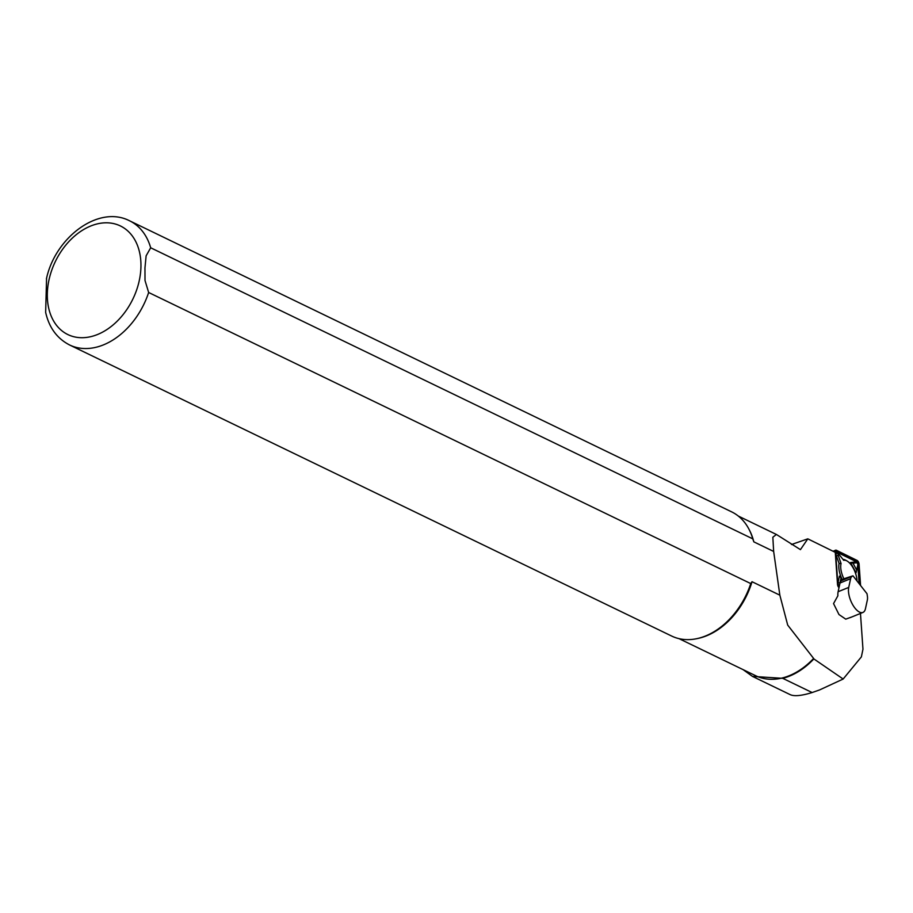 <?xml version="1.0" encoding="UTF-8"?>
<svg xmlns="http://www.w3.org/2000/svg" width="913" height="913" viewBox="0 0 913 913"><rect width="100%" height="100%" fill="white"/><g stroke="black" fill="none" stroke-linecap="round" stroke-linejoin="round"><path stroke-width="1.37" d="M860.468 613.445L862.968 649.2L861.37 656.892L843.156 679.032L819.634 689.908L812.125 692.545C801.557 695.797 794.242 696.505 790.202 694.645L752.483 676.407L743.068 669.617M843.156 679.032L813.86 658.912A68.441 48.846 115.8 0 1 782.761 678.336L752.483 676.396M813.86 658.912L813.62 658.444A68.087 48.606 115.8 0 1 755.793 675.768L679.01 638.644M753.83 541.854L752.78 538.864L150.679 247.777A68.954 49.222 115.8 0 0 129.578 220.798L731.678 511.885A68.954 49.222 115.8 0 1 749.128 529.529L749.699 530.647A68.087 48.606 115.8 0 1 753.83 541.854L773.653 551.441L772.843 537.243L776.392 534.459L800.427 549.637L807.811 538.841L835.201 552.308M791.491 544.513L807.811 538.841M813.62 658.444L787.702 625.097L779.85 595.173L752.027 581.718A68.087 48.606 115.8 0 1 697.543 638.518L696.311 638.769A68.954 49.222 115.8 0 1 671.648 636.041L69.559 344.954A68.954 49.222 115.8 0 0 148.648 292.491L750.748 583.578L752.027 581.718M773.653 551.441L779.85 595.173M150.679 247.777L146.126 255.823L144.962 267.863L145.007 280.474L148.648 292.491M749.128 529.529A68.954 49.222 115.8 0 1 752.78 538.864M750.748 583.578A68.954 49.222 115.8 0 1 696.311 638.769M69.559 344.954C57.074 338.506 49.108 327.653 45.65 312.383L46.574 278.225M850.631 578.682A10.34 4.588 -112.1 0 1 852.103 576.308L852.982 575.829L866.996 593.701L867.327 595.744A10.34 4.588 -112.1 0 1 867.35 600.012L865.444 608.743A15.51 6.87 -112.1 0 1 862.922 612.44A15.51 6.87 -112.1 0 1 854.91 608.047A15.51 6.87 -112.1 0 1 848.725 587.413L850.631 578.682L840.028 582.996L838.123 591.715A15.51 6.87 -112.1 0 0 837.883 595.767L833.546 603.596L838.967 614.529L845.746 619.151L851.532 617.051M840.028 582.996A10.34 4.588 -112.1 0 1 841.501 580.622L852.103 576.308M843.486 579.39L841.501 580.622M852.982 575.829L843.897 578.762M841.193 580.234L843.544 579.458M843.829 578.796L842.026 579.778M860.571 585.518L859.076 564.086A2.762 1.221 67.9 0 0 857.124 560.456L836.331 550.231A2.762 1.221 67.9 0 0 835.715 550.162A2.762 1.221 67.9 0 0 835.224 551.578L837.518 584.388A2.762 1.221 67.9 0 0 839.001 587.698M860.172 585.005L858.699 563.8A2.066 0.913 67.9 0 0 857.227 561.073L836.434 550.847A2.066 0.913 67.9 0 0 835.657 551.224A2.066 0.913 67.9 0 0 835.6 551.863L837.894 584.674A2.066 0.913 67.9 0 0 839.104 587.23L839.07 587.207M839.298 586.329A2.762 1.221 -112.1 0 1 838.088 582.54L839.401 576.149L841.033 577.906L839.983 583.019A1.381 0.616 67.9 0 0 839.96 583.327M856.714 570.1L856.052 572.793L850.551 562.545L854.967 561.94A2.762 1.221 -112.1 0 1 855.527 562.077L856.839 562.842A1.381 0.616 67.9 0 0 856.565 562.762L853.039 563.253L856.714 570.1L857.764 564.999A1.381 0.616 67.9 0 0 856.839 562.842M842.265 579.641A16.035 7.099 -112.1 0 1 839.081 563.458L836.468 555.971A2.762 1.221 -112.1 0 1 837.369 553.346L838.682 554.111A1.381 0.616 67.9 0 0 838.237 555.424L841.067 563.538A14.654 6.494 67.9 0 0 844.274 579.493M842.973 559.384A16.035 7.099 -112.1 0 1 845.735 560.24L847.047 560.993A14.654 6.494 67.9 0 0 843.715 560.308L839.036 554.442A1.381 0.616 67.9 0 0 838.682 554.111M859.133 583.681L857.741 563.755A1.381 0.616 67.9 0 0 856.759 561.929L835.966 551.703A1.381 0.616 67.9 0 0 835.6 551.714M857.022 580.988A14.654 6.494 67.9 0 0 847.047 560.993M839.081 563.458L841.067 563.538M850.551 562.545L853.039 563.253M842.106 579.915L841.033 577.906M782.761 678.336L812.125 692.545M140.887 268.354A60.338 43.071 115.8 0 1 68.543 334.888A60.338 43.071 115.8 0 1 72.96 237.517A60.338 43.071 115.8 0 1 140.887 268.354M838.123 591.715L848.725 587.413M835.966 551.703L836.434 550.847M856.759 561.929L857.227 561.073M857.741 563.755L858.699 563.8M836.468 555.971L838.237 555.424M854.967 561.94L856.565 562.762M838.088 582.54L839.983 583.019M738.286 516.039L776.312 534.425M129.578 220.798C98.524 204.706 55.237 237.414 46.437 278.807M862.922 612.44L850.197 617.622M833.055 551.247L835.715 550.162"/></g></svg>

